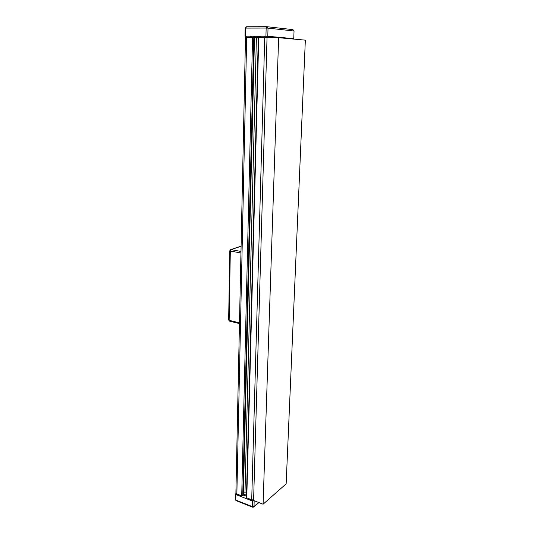 <?xml version="1.0" encoding="UTF-8"?>
<svg xmlns="http://www.w3.org/2000/svg" width="534" height="534" viewBox="0 0 534 534"><rect width="100%" height="100%" fill="white"/><g stroke="black" fill="none" stroke-linecap="round" stroke-linejoin="round"><path stroke-width="0.8" d="M263.082 504.216L286.151 483.831L305.348 40.15L278.641 37.7L263.082 504.216L253.59 500.505L267.033 37.627L278.641 37.7M252.562 37.534L245.493 37.54L235.894 492.942L236.862 493.977L241.708 495.866L252.562 37.534L254.498 37.654L243.23 495.352L241.708 495.866M254.498 37.834L258.309 37.954M258.463 37.614L264.737 37.614L251.708 499.771L253.603 499.957M267.033 37.667L264.737 37.614M246.568 492.875L243.391 492.855M243.244 494.991L243.23 495.352M258.736 37.574L246.781 497.848L246.448 497.488L258.322 37.587M246.781 497.848L251.708 499.771M254.097 500.705L251.761 500.685L248.577 499.437L248.257 498.429M246.481 496.193L243.337 494.965M243.364 493.997L246.508 495.218M241.381 495.739L240.046 496.099L236.922 494.878L236.028 493.89M252.669 507.22L252.462 506.659L235.814 500.071L236.028 500.625L252.669 507.22L253.783 507.026L254.01 506.499L252.462 506.659L252.615 501.119L254.351 500.805M236.021 493.91L236.035 493.376L235.447 494.07L235.928 494.591L235.814 500.071L235.334 499.544L236.028 500.625M235.928 494.591L252.615 501.119M260.712 36.212L268.355 36.325L292.786 38.588L293.093 39.022M245.673 37.514L245.7 36.145L260.565 36.372M258.316 37.767L254.498 37.747M266.84 26.7L246.494 26.753L245.767 28.095L266.159 28.062L267.033 26.707L268.028 28.135L293.88 30.979L292.926 29.624L267.127 26.727M265.925 36.192L266.159 28.062L268.028 28.135L267.794 36.259L245.7 36.185M293.106 38.702L293.753 38.682L294.047 31.012L292.926 29.624L267.033 26.707L246.494 26.753L245.173 28.128L245.767 28.095L245.6 36.085M293.58 38.648L267.794 36.259M229.547 321.141L228.652 319.979L229.54 321.141L239.466 323.584M229.794 250.766L230.314 251.02L231.028 249.612L229.794 250.766L228.652 319.979M256.4 37.907L244.979 492.695M253.804 37.58L242.736 495.766M246.681 37.5L236.862 493.977M251.761 500.685L251.781 499.804M248.577 499.437L248.597 498.562M241.074 495.999L241.081 495.625M240.046 496.099L240.066 495.225M236.922 494.878L236.942 494.01M258.623 502.474L254.01 506.499L254.171 500.959M268.355 36.325L268.315 37.634M292.786 38.588L292.772 38.995M246.808 36.098L246.781 37.5M250.606 36.118L250.573 37.52M251.841 36.165L251.808 37.534M253.203 36.292L253.169 37.547M254.431 36.339L254.398 37.634M260.993 36.172L260.952 37.587M264.871 36.192L264.831 37.614M239.479 322.85L229.153 320.313L230.314 251.02L240.954 253.009M240.988 251.461L231.028 249.612L241.094 246.281M254.498 37.654L243.337 495.172M258.883 502.574L253.783 507.026M235.447 494.07L235.334 499.544M260.572 36.192L260.539 37.587M245.006 36.112L245.173 28.128M293.753 38.682L294.047 31.012M230.628 249.638L241.094 246.174"/></g></svg>
